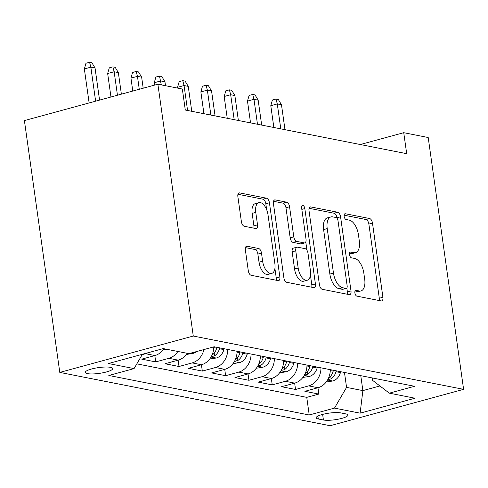 <?xml version="1.0" encoding="UTF-8"?>
<svg xmlns="http://www.w3.org/2000/svg" width="488" height="488" viewBox="0 0 488 488"><rect width="100%" height="100%" fill="white"/><g stroke="black" fill="none" stroke-linecap="round" stroke-linejoin="round"><path stroke-width="0.73" d="M354.886 292.934A2.977 1.507 74.8 0 0 356.893 296.137L381.195 300.931A4.258 2.153 74.8 0 0 381.738 300.913A4.258 2.153 74.8 0 0 382.903 297.259L372.484 223.107A4.258 2.153 74.8 0 0 369.617 218.532L345.309 213.744A2.977 1.507 74.8 0 0 344.931 213.75A2.977 1.507 74.8 0 0 344.113 216.312A2.977 1.507 74.8 0 0 346.12 219.508L349.268 220.131A13.615 6.893 74.8 0 1 358.442 234.758L359.308 240.938A13.615 6.893 74.8 0 1 355.569 252.631A13.615 6.893 74.8 0 1 353.843 252.674L350.695 252.052A2.977 1.507 74.8 0 0 350.317 252.064A2.977 1.507 74.8 0 0 349.5 254.62A2.977 1.507 74.8 0 0 351.506 257.823L354.654 258.445A13.615 6.893 74.8 0 1 363.822 273.066L364.695 279.246A13.615 6.893 74.8 0 1 360.955 290.946A13.615 6.893 74.8 0 1 359.223 290.988L356.081 290.366A2.977 1.507 74.8 0 0 355.703 290.378A2.977 1.507 74.8 0 0 354.886 292.934M87.456 373.631A13.871 2.916 172 0 0 103.078 372.747A13.871 2.916 172 0 0 112.734 368.556A13.871 2.916 172 0 0 110.544 367.342A13.871 2.916 172 0 0 94.916 368.22A13.871 2.916 172 0 0 85.26 372.417A13.871 2.916 172 0 0 87.456 373.631M247.068 246.239A4.258 2.153 74.8 0 0 246.531 246.257A4.258 2.153 74.8 0 0 245.36 249.911L248.288 270.712A4.258 2.153 74.8 0 0 251.155 275.287L278.142 280.606A4.258 2.153 74.8 0 0 278.685 280.594A4.258 2.153 74.8 0 0 279.856 276.94L269.431 202.782A4.258 2.153 74.8 0 0 266.564 198.213L239.571 192.894A4.258 2.153 74.8 0 0 239.035 192.906A4.258 2.153 74.8 0 0 237.863 196.56L241.395 221.692A4.258 2.153 74.8 0 0 244.262 226.261L255.816 228.536A4.258 2.153 74.8 0 0 256.353 228.524A4.258 2.153 74.8 0 0 257.524 224.87L255.773 212.408A11.383 5.758 74.8 0 1 258.896 202.63A11.383 5.758 74.8 0 1 268.01 214.824L274.872 263.642A11.383 5.758 74.8 0 1 271.743 273.414A11.383 5.758 74.8 0 1 262.629 261.226L261.489 253.089A4.258 2.153 74.8 0 0 258.622 248.52L247.068 246.239L246.056 246.519M463.6 389.345L428.208 137.518L403.741 132.693L406.687 153.677L185.3 110.026L182.347 89.036L157.88 84.211L193.272 336.037L463.6 389.345L330.12 425.719L59.792 372.411L193.272 336.037M319.426 284.742A4.258 2.153 74.8 0 0 322.293 289.311L349.286 294.636A4.258 2.153 74.8 0 0 349.823 294.624A4.258 2.153 74.8 0 0 350.994 290.97L340.569 216.812A4.258 2.153 74.8 0 0 337.708 212.243L310.716 206.918A4.258 2.153 74.8 0 0 310.173 206.936A4.258 2.153 74.8 0 0 309.002 210.59L319.426 284.742M313.717 287.621L286.724 282.302A4.258 2.153 74.8 0 1 283.857 277.727L273.433 203.575A4.258 2.153 74.8 0 1 274.604 199.921A4.258 2.153 74.8 0 1 275.14 199.903L286.694 202.184A4.258 2.153 74.8 0 1 289.561 206.753L293.788 236.826A4.258 2.153 74.8 0 0 296.655 241.401L304.317 242.908A4.258 2.153 74.8 0 0 304.86 242.896A4.258 2.153 74.8 0 0 306.025 239.242L301.627 207.931A2.977 1.507 74.8 0 1 302.444 205.375A2.977 1.507 74.8 0 1 304.829 208.565L315.425 283.955A4.258 2.153 74.8 0 1 314.254 287.609A4.258 2.153 74.8 0 1 313.717 287.621M148.224 352.69A17.342 14.506 101.2 0 1 145.577 353.721L154.897 355.557L141.727 359.144L155.715 361.901L154.824 355.575M177.864 351.47A17.342 14.506 101.2 0 1 168.879 358.314L178.199 360.15L165.036 363.743L179.017 366.5L178.126 360.175M203.923 349.554A17.342 14.506 101.2 0 1 192.187 362.907L201.507 364.75L188.338 368.336L202.319 371.094L201.434 364.768M227.75 349.445A17.342 14.506 101.2 0 1 215.489 367.507L224.809 369.343L211.639 372.93L225.627 375.687L224.736 369.361M251.052 354.038A17.342 14.506 101.2 0 1 238.791 372.1L248.111 373.936L234.948 377.529L248.929 380.286L248.038 373.96M274.36 358.637A17.342 14.506 101.2 0 1 262.099 376.693L271.419 378.535L258.25 382.122L272.231 384.88L271.346 378.554M297.662 363.231A17.342 14.506 101.2 0 1 285.401 381.293L294.721 383.129L281.558 386.716L295.539 389.473L308.703 385.886A17.342 14.506 -78.8 0 0 320.97 367.824M294.648 383.147L295.539 389.473M345.791 413.897L340.661 412.885A13.438 2.824 172 0 0 325.526 413.739A13.438 2.824 172 0 0 316.169 417.801A13.438 2.824 172 0 0 318.292 418.978L323.422 419.991A13.438 2.824 172 0 0 338.556 419.137A13.438 2.824 172 0 0 347.913 415.075A13.438 2.824 172 0 0 345.791 413.897M142.411 354.276L134.072 368.592L108.818 375.473L309.233 414.989L334.487 408.108L346.559 387.387L344.461 372.46M134.072 368.592L108.434 363.536L163.273 348.591L188.905 353.647L214.159 346.767L414.574 386.282L389.32 393.163L414.959 398.22L360.12 413.165L334.487 408.108M136.829 363.853L306.757 397.36L318.841 394.072L304.86 391.315L318.03 387.722A17.342 14.506 -78.8 0 0 330.291 369.666M285.401 381.293L272.231 384.88M262.099 376.693L248.929 380.286M238.791 372.1L225.627 375.687M215.489 367.507L202.319 371.094M192.187 362.907L179.017 366.5M168.879 358.314L155.715 361.901M145.577 353.721L142.197 354.642M346.559 387.387L362.871 390.607L379.914 385.959M360.772 375.675L362.871 390.607L360.12 413.165M372.198 377.925L372.533 380.311L389.32 393.163M157.88 84.211L24.4 120.591L59.792 372.411M403.741 132.693L360.296 144.533M317.95 387.746L318.841 394.072M306.757 397.36L309.233 414.989M294.721 383.129A17.342 14.506 -78.8 0 0 306.983 365.067M271.419 378.535A17.342 14.506 -78.8 0 0 283.68 360.473M248.111 373.936A17.342 14.506 -78.8 0 0 260.379 355.88M224.809 369.343A17.342 14.506 -78.8 0 0 237.07 351.281M201.507 364.75A17.342 14.506 -78.8 0 0 213.768 346.87M178.199 360.15A17.342 14.506 -78.8 0 0 187.185 353.306M154.897 355.557A17.342 14.506 -78.8 0 0 163.883 348.713M354.855 291.824L355.618 291.97A13.615 6.893 74.8 0 0 357.344 291.928L360.955 290.946M355.569 252.631L351.958 253.614A13.615 6.893 74.8 0 1 350.231 253.656L349.469 253.51M379.213 300.535A4.258 2.153 74.8 0 0 379.298 298.241L368.873 224.09A4.258 2.153 74.8 0 0 366.006 219.515L344.083 215.196M337.031 218.264L336.964 217.794A4.258 2.153 74.8 0 0 334.097 213.226L309.087 208.297M347.303 294.246A4.258 2.153 74.8 0 0 347.389 291.952L346.828 287.993M345.955 288.371A2.977 1.507 74.8 0 0 346.334 288.365A2.977 1.507 74.8 0 0 347.157 285.803L338.007 220.71A2.977 1.507 74.8 0 0 336 217.514L332.682 216.861A13.615 6.893 74.8 0 0 330.955 216.904A13.615 6.893 74.8 0 0 327.216 228.597L333.469 273.091A13.615 6.893 74.8 0 0 342.643 287.719L345.955 288.371L342.35 289.353A2.977 1.507 74.8 0 0 342.728 289.347L346.334 288.365M330.955 216.904L327.35 217.886A13.615 6.893 74.8 0 0 323.605 229.58L327.216 228.597M342.35 289.353L339.032 288.701A13.615 6.893 74.8 0 1 329.864 274.073L323.605 229.58M273.518 201.282L283.089 203.167L286.694 202.184M304.86 242.896L301.249 243.878A4.258 2.153 74.8 0 1 300.712 243.89L293.044 242.383A4.258 2.153 74.8 0 1 290.177 237.809L285.956 207.736A4.258 2.153 74.8 0 0 283.089 203.167M305.781 241.987L306.94 250.24M310.453 275.262L311.814 284.937L315.425 283.955M298.174 268.034A11.383 5.758 74.8 0 0 307.287 280.222A11.383 5.758 74.8 0 0 310.411 270.45L307.995 253.248A4.258 2.153 74.8 0 0 305.128 248.679L297.466 247.166A4.258 2.153 74.8 0 0 296.924 247.178A4.258 2.153 74.8 0 0 295.759 250.832L298.174 268.034L294.563 269.016A11.383 5.758 74.8 0 0 303.676 281.204L307.287 280.222M296.924 247.178L293.319 248.166A4.258 2.153 74.8 0 0 292.147 251.82L295.759 250.832M294.563 269.016L292.147 251.82M311.728 287.231A4.258 2.153 74.8 0 0 311.814 284.937M271.743 273.414L268.138 274.396A11.383 5.758 74.8 0 1 259.024 262.209L257.884 254.071A4.258 2.153 74.8 0 0 255.017 249.502L245.446 247.617M258.896 202.63L255.291 203.618A11.383 5.758 74.8 0 0 252.162 213.39L255.773 212.408M253.827 228.146A4.258 2.153 74.8 0 0 253.912 225.852L252.162 213.39M266.661 209.749L265.826 203.77A4.258 2.153 74.8 0 0 262.959 199.196L237.949 194.267M276.159 280.216A4.258 2.153 74.8 0 0 276.245 277.922L274.915 268.455M326.191 382.031L332.914 380.969A11.486 9.607 -78.8 0 0 340.41 372.57L340.636 371.704M327.747 379.664L331.114 378.84A11.486 9.607 -78.8 0 0 335.982 371.691L336.208 370.831M333.414 370.282L333.188 371.142A11.486 9.607 101.2 0 1 328.491 378.176M270.785 105.695L272.396 100.028L276.007 99.046L278.337 99.503L281.478 104.749L277.282 103.926L270.785 105.695L273.853 127.484M276.007 99.046L277.282 103.926L280.783 128.85M281.478 104.749L284.98 129.68M302.889 377.438L309.606 376.376A11.486 9.607 -78.8 0 0 317.108 367.97L317.334 367.11M304.439 375.071L307.812 374.247A11.486 9.607 -78.8 0 0 312.68 367.098L312.906 366.238M310.106 365.683L309.88 366.549A11.486 9.607 101.2 0 1 305.189 373.576M247.483 101.095L249.094 95.434L252.699 94.446L255.029 94.91L258.17 100.156L253.98 99.326L247.483 101.095L250.545 122.891M252.699 94.446L253.98 99.326L257.481 124.257M258.17 100.156L261.678 125.087M279.587 372.844L286.303 371.783A11.486 9.607 -78.8 0 0 293.8 363.377L294.026 362.517M281.137 370.471L284.51 369.654A11.486 9.607 -78.8 0 0 289.378 362.505L289.597 361.639M286.804 361.09L286.578 361.95A11.486 9.607 101.2 0 1 281.881 368.983M224.181 96.502L225.785 90.835L229.397 89.853L231.727 90.311L234.868 95.563L230.671 94.733L224.181 96.502L227.243 118.297M229.397 89.853L230.671 94.733L234.179 119.664M234.868 95.563L238.37 120.487M256.279 368.245L262.995 367.183A11.486 9.607 -78.8 0 0 270.498 358.784L270.724 357.918M257.835 365.878L261.202 365.055A11.486 9.607 -78.8 0 0 266.07 357.905L266.296 357.045M263.502 356.496L263.276 357.356A11.486 9.607 101.2 0 1 258.579 364.39M200.873 91.909L202.483 86.242L206.089 85.26L208.419 85.717L211.56 90.963L207.369 90.14L200.873 91.909L203.935 113.698M206.089 85.26L207.369 90.14L210.871 115.064M211.56 90.963L215.068 115.894M232.977 363.651L239.693 362.59A11.486 9.607 -78.8 0 0 247.196 354.184L247.422 353.324M234.527 361.285L237.9 360.461A11.486 9.607 -78.8 0 0 242.768 353.312L242.994 352.452M240.194 351.897L239.968 352.763A11.486 9.607 101.2 0 1 235.271 359.79M177.571 87.309L179.181 81.648L182.786 80.66L185.117 81.124L188.258 86.37L184.061 85.54L177.571 87.309L177.687 88.121M182.786 80.66L184.061 85.54L187.569 110.471M188.258 86.37L191.76 111.301M209.669 359.058L216.391 357.997A11.486 9.607 -78.8 0 0 223.888 349.591L224.114 348.731M211.225 356.685L214.592 355.868A11.486 9.607 -78.8 0 0 219.46 348.719L219.685 347.853M216.892 347.303L216.666 348.164A11.486 9.607 101.2 0 1 211.969 355.197M154.269 82.716L155.873 77.049L159.484 76.067L161.815 76.531L164.956 81.777L160.759 80.947L154.269 82.716L154.605 85.107M159.484 76.067L161.314 84.894M164.956 81.777L165.511 85.717M186.367 354.459L193.083 353.397A11.486 9.607 -78.8 0 0 196.475 351.586M130.961 78.123L132.571 72.456L136.176 71.474L138.507 71.931L141.648 77.177L137.457 76.354L130.961 78.123L132.779 91.055M136.176 71.474L137.457 76.354L139.275 89.286M141.648 77.177L143.204 88.212M163.065 349.865L166.768 349.28M107.659 73.523L109.263 67.862L112.874 66.88L115.205 67.338L118.346 72.584L114.149 71.754L107.659 73.523L110.959 97.002M112.874 66.88L114.149 71.754L117.449 95.233M118.346 72.584L121.378 94.16M84.351 68.93L85.961 63.263L89.566 62.281L91.903 62.745L95.044 67.991L90.847 67.161L84.351 68.93L89.133 102.95M89.566 62.281L90.847 67.161L95.63 101.175M95.044 67.991L99.558 100.107M308.703 385.886L318.03 387.722M322.635 414.404L323.422 419.991M317.889 416.087L318.292 418.978M355.618 291.97L359.223 290.988M349.988 252.247L350.695 252.052M350.231 253.656L353.843 252.674M344.601 213.933L345.309 213.744M366.006 219.515L369.617 218.532M368.873 224.09L372.484 223.107M379.298 298.241L382.903 297.259M355.374 290.561L356.081 290.366M309.703 207.193L310.716 206.918M334.097 213.226L337.708 212.243M336.964 217.794L340.569 216.812M347.389 291.952L350.994 290.97M329.864 274.073L333.469 273.091M339.032 288.701L342.643 287.719M274.128 200.184L275.14 199.903M285.956 207.736L289.561 206.753M290.177 237.809L293.788 236.826M293.044 242.383L296.655 241.401M300.712 243.89L304.317 242.908M301.828 209.382L304.829 208.565M255.017 249.502L258.622 248.52M257.884 254.071L261.489 253.089M259.024 262.209L262.629 261.226M253.912 225.852L257.524 224.87M238.559 193.169L239.571 192.894M262.959 199.196L266.564 198.213M265.826 203.77L269.431 202.782M276.245 277.922L279.856 276.94M327.552 380L332.676 381.012M335.982 371.691L340.41 372.57M330.272 370.569L333.188 371.142M330.724 376.071L331.114 378.84M304.25 375.406L309.368 376.413M312.68 367.098L317.108 367.97M306.97 365.976L309.88 366.549M307.422 371.472L307.812 374.247M280.948 370.813L286.066 371.819M289.378 362.505L293.8 363.377M283.662 361.376L286.578 361.95M284.12 366.878L284.51 369.654M257.64 366.214L262.757 367.226M266.07 357.905L270.498 358.784M260.36 356.783L263.276 357.356M260.812 362.285L261.202 365.055M234.338 361.62L239.456 362.627M242.768 353.312L247.196 354.184M237.058 352.19L239.968 352.763M237.51 357.686L237.9 360.461M211.036 357.027L216.154 358.033M219.46 348.719L223.888 349.591M213.75 347.59L216.666 348.164M214.208 353.092L214.592 355.868M191.003 353.074L192.845 353.44"/></g></svg>
